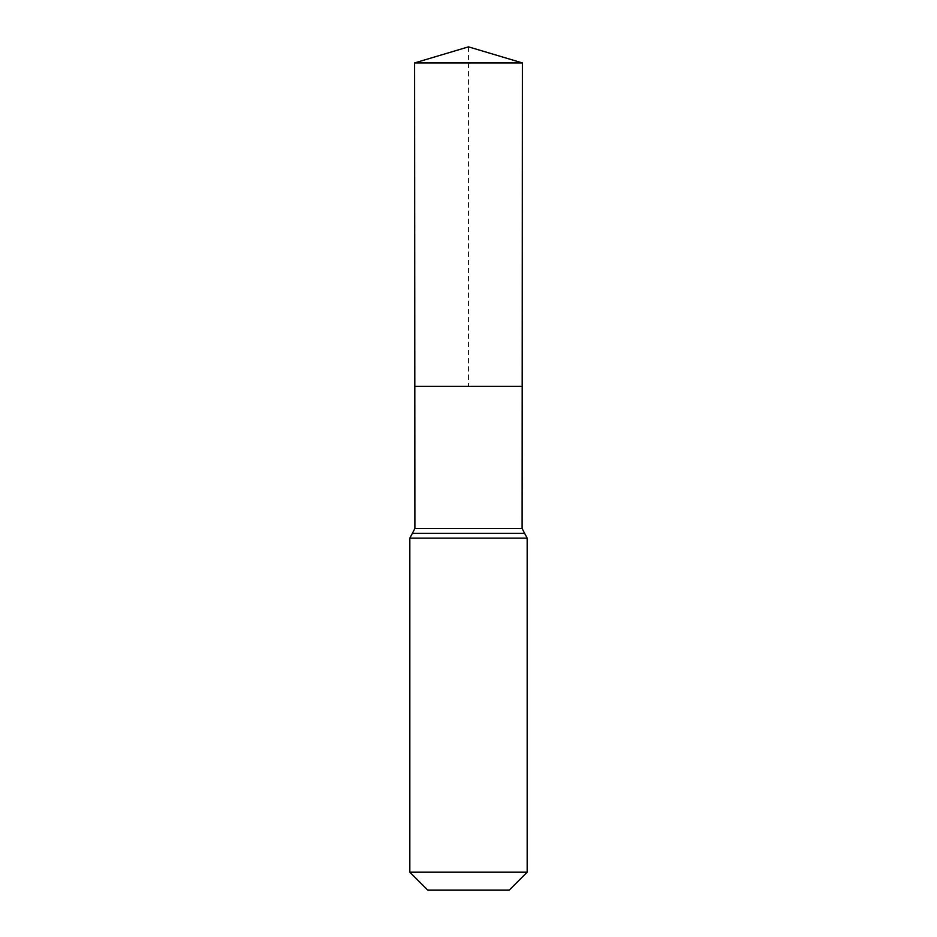 <?xml version="1.0" encoding="UTF-8"?>
<svg xmlns="http://www.w3.org/2000/svg" width="937" height="937" viewBox="0 0 937 937"><rect width="100%" height="100%" fill="white"/><g stroke="black" fill="none" stroke-linecap="round" stroke-linejoin="round"><path stroke-width="0.7" stroke-dasharray="4.68 3.51" d="M522.19 386.302L414.81 386.302L522.19 386.302M509.201 890.15L427.799 890.15M527.168 872.183L409.832 872.183M522.401 62.931L414.599 62.931M468.5 46.85L468.5 386.302M522.108 528.515L414.892 528.515M527.168 538.166L409.832 538.166M524.638 533.34L412.362 533.34"/><path stroke-width="1.41" d="M409.832 872.183L527.168 872.183L509.201 890.15L427.799 890.15L409.832 872.183L409.832 538.166L414.892 528.515L522.108 528.515L522.401 62.931L414.599 62.931L468.5 46.85L522.401 62.931M414.892 528.515L414.81 386.302L522.19 386.302L414.81 386.302L414.599 62.931M527.168 872.183L527.168 538.166L522.108 528.515M468.5 386.302L522.19 386.302L522.401 62.931L468.5 46.85M409.832 538.166L527.168 538.166M412.362 533.34L524.638 533.34"/></g></svg>
